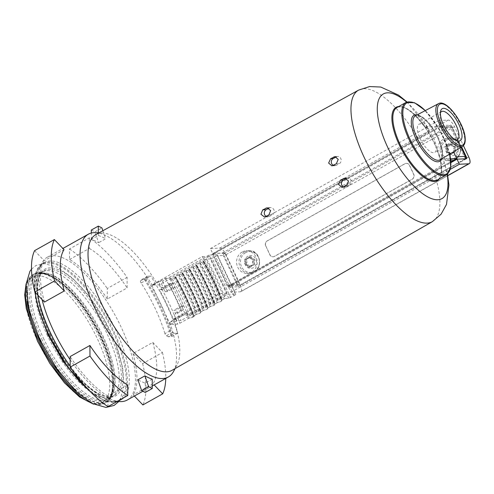 <?xml version="1.0" encoding="UTF-8"?>
<svg xmlns="http://www.w3.org/2000/svg" width="494" height="494" viewBox="0 0 494 494"><rect width="100%" height="100%" fill="white"/><g stroke="black" fill="none" stroke-linecap="round" stroke-linejoin="round"><path stroke-width="0.37" stroke-dasharray="2.47 1.85" d="M432.374 221.652A75.403 28.479 60.7 0 0 433.349 170.584C441.556 165.83 445.075 162.724 443.902 161.272L447.49 174.172M433.349 170.584L227.073 286.606A77.33 29.202 60.7 0 0 211.883 254.336L213.075 254.274L441.531 126.248L424.809 127.057A41.805 15.789 60.7 0 1 439.993 159.327L440.018 159.377A187.677 32.153 -25.2 0 1 443.902 161.272A59.978 22.65 60.7 0 1 447.169 174.425M466.534 158.704L238.083 286.73A1.883 0.71 -119.3 0 0 237.941 285.05L239.467 284.192L239.022 285.409L229.784 285.693L450.923 161.766L228.265 286.545L227.073 286.606M450.614 158.815L440.018 159.377A42.064 15.888 60.7 0 1 439.283 178.896M407.037 101.986L428.718 129.002C429.885 130.453 426.371 133.553 418.165 138.314L211.883 254.336M406.655 102.128A59.978 22.65 60.7 0 1 428.718 129.002A187.677 32.153 154.8 0 0 424.834 127.106A42.064 15.888 60.7 0 0 398.726 106.525M202.299 256.602L209.678 256.244L170.689 278.097L165.212 278.357L152.418 285.532L156.308 282.469L202.299 256.602A77.404 29.232 -119.3 0 1 203.682 258.924A77.404 29.232 -119.3 0 1 219.7 293.578L173.709 319.451L169.819 322.508L182.613 315.339L188.091 315.073L227.079 293.22L219.7 293.578M156.308 282.469A77.836 29.393 60.7 0 0 102.974 233.088A77.836 29.393 60.7 0 0 95.966 234.52M172.066 370.315A77.836 29.393 60.7 0 0 176.945 365.085A77.836 29.393 60.7 0 0 173.709 319.451M336.297 156.82A3.773 3.433 87.2 0 1 337.587 156.475A3.773 3.433 87.2 0 1 341.082 159.284A3.773 3.433 87.2 0 1 339.353 163.607L336.303 165.311A3.773 3.433 87.2 0 1 334.907 165.718A3.773 3.433 87.2 0 1 333.37 165.404M346.257 178.427L346.313 178.396A3.773 3.433 87.2 0 1 347.708 177.988A3.773 3.433 87.2 0 1 351.203 180.798A3.773 3.433 87.2 0 1 349.474 185.12L346.43 186.825A3.773 3.433 87.2 0 1 345.028 187.232A3.773 3.433 87.2 0 1 343.75 187.028M268.884 208.196L269.211 208.011A3.773 3.433 87.2 0 1 270.613 207.603A3.773 3.433 87.2 0 1 274.102 210.413A3.773 3.433 87.2 0 1 272.373 214.736L269.329 216.44A3.773 3.433 87.2 0 1 267.927 216.847A3.773 3.433 87.2 0 1 266.192 216.428M43.361 338.069A71.463 26.985 60.7 0 0 107.896 398.973A71.463 26.985 60.7 0 0 112.86 393.298A71.463 26.985 60.7 0 0 96.503 323.44A71.463 26.985 60.7 0 0 45.46 273.021A71.463 26.985 60.7 0 0 38.026 274.3A71.463 26.985 60.7 0 0 43.361 338.069M47.492 335.753A71.463 26.985 -119.3 0 1 37.186 277.659A71.463 26.985 -119.3 0 1 42.157 271.984A71.463 26.985 -119.3 0 1 106.692 332.888A71.463 26.985 -119.3 0 1 112.027 396.657A71.463 26.985 -119.3 0 1 104.592 397.929A71.463 26.985 -119.3 0 1 47.492 335.753M98.337 232.816L98.355 235.484L91.347 239.411A81.831 30.906 -119.3 0 1 98.646 242.696L94.922 231.859L101.925 227.938M91.347 239.411L91.31 233.044M91.291 230.05A94.274 35.605 -119.3 0 1 94.922 231.859M98.355 235.484A81.831 30.906 -119.3 0 1 105.654 238.775L98.646 242.696M102.882 230.717L105.654 238.775M152.214 379.139L145.211 383.066A81.831 30.906 -119.3 0 1 137.912 379.775M145.211 383.066L145.261 392.427M441.531 126.248L442.321 127.927A1.883 1.717 87.2 0 0 440.704 126.902L450.886 126.415L450.633 127.619L452.158 126.767A1.883 0.71 -119.3 0 0 450.584 125.124L441.216 125.575L438.839 120.536L448.212 120.079A7.54 2.847 -119.3 0 1 454.499 126.649L463.446 145.662M228.265 286.545L213.075 254.274M440.401 112.885A16.154 6.101 60.7 0 0 440.061 114.003A16.154 6.101 60.7 0 0 442.748 125.976A16.154 6.101 60.7 0 0 454.48 139.734A16.154 6.101 60.7 0 0 455.61 140.024M209.678 256.244L227.079 293.22M165.212 278.357A81.831 30.906 -119.3 0 1 182.613 315.339M170.689 278.097L188.091 315.073M107.346 299.018A81.831 30.906 -119.3 0 0 69.555 259.517L69.493 248.97L89.291 237.873A97.102 36.673 -119.3 0 1 127.088 277.375L127.143 287.922L107.346 299.018L107.284 288.471L127.088 277.375M69.493 248.97A97.102 36.673 -119.3 0 1 107.284 288.471M69.555 259.517L89.352 248.42L89.291 237.873M89.352 248.42A81.831 30.906 -119.3 0 1 127.143 287.922M34.58 250.656L44.225 260.746L64.029 249.649M44.466 302.062A81.831 30.906 -119.3 0 1 44.225 260.746M107.97 406.624L107.908 396.077L127.705 384.98M107.908 396.077A81.831 30.906 -119.3 0 1 70.117 356.575M152.794 342.435L162.446 352.518L142.649 363.615L132.997 353.531L152.794 342.435A81.831 30.906 -119.3 0 1 153.035 383.752L154.165 384.931M162.446 352.518A97.102 36.673 -119.3 0 1 165.756 378.435M134.362 396.027L133.238 394.848L153.035 383.752M132.997 353.531A81.831 30.906 -119.3 0 1 133.238 394.848M142.649 363.615A97.102 36.673 -119.3 0 1 142.883 404.932M127.211 400.035A81.831 30.906 60.7 0 0 128.699 345.553A81.831 30.906 60.7 0 0 47.202 257.263A81.831 30.906 60.7 0 0 41.774 263.228A81.831 30.906 60.7 0 0 42.039 299.525M70.136 359.712A81.831 30.906 60.7 0 0 117.455 401.307M152.418 285.532A81.831 30.906 60.7 0 0 95.78 232.668M173.548 371.445A81.831 30.906 60.7 0 0 169.819 322.508M70.173 366.017A78.626 29.696 60.7 0 0 113.768 401.085A78.626 29.696 60.7 0 0 121.382 399.627A78.626 29.696 60.7 0 0 108.847 316.524A78.626 29.696 60.7 0 0 44.509 262.45A78.626 29.696 60.7 0 0 39.292 268.18A78.626 29.696 60.7 0 0 37.828 295.122M420.153 138.641A16.154 6.101 60.7 0 0 434.739 152.405A16.154 6.101 60.7 0 0 432.164 135.331A16.154 6.101 60.7 0 0 418.943 124.229A16.154 6.101 60.7 0 0 420.153 138.641M147.57 276.226L141.475 279.641L145.273 279.147L150.756 276.072L147.57 276.226L146.65 277.406A1.883 0.71 -119.3 0 0 147.193 279.585A83.338 31.474 -119.3 0 1 157.691 297.746L151.763 285.137L159.049 284.785L169.899 279.11L174.123 277.974A110.489 41.724 -119.3 0 1 192.629 317.302L188.405 318.445L179.878 323.224L177.556 324.113L174.672 324.255A96.163 36.315 -119.3 0 1 177.649 333.222L172.165 336.297L168.368 336.791L174.462 333.376L177.649 333.222M228.765 298.246L210.259 258.912L206.659 259.084A107.476 40.588 -119.3 0 1 225.165 298.419L228.765 298.246L233.958 295.653A3.773 0.648 154.8 0 0 235.811 294.121A3.773 0.648 154.8 0 0 235.447 294.023L227.635 294.399L181.032 320.52L176.969 320.711L170.269 324.472L174.672 324.255A96.163 36.315 -119.3 0 0 156.166 284.927A96.163 36.315 -119.3 0 0 150.756 276.072M174.123 277.974L175.037 277.461A110.489 41.724 -119.3 0 1 193.543 316.79L192.629 317.302M193.543 316.79L194.278 316.185C189.344 303.007 183.175 289.898 175.765 276.85L175.617 276.807A108.983 41.156 -119.3 0 1 194.123 316.141L193.487 316.172L193.778 315.845L193.487 316.172A107.476 40.588 -119.3 0 0 174.975 276.838L175.617 276.807L175.037 277.461M196.211 314.48L193.778 315.845A106.716 40.304 -119.3 0 0 175.265 276.517L177.704 275.146A106.716 40.304 -119.3 0 1 196.211 314.48L199.638 313.375L201.28 312.257C196.346 299.08 190.178 285.97 182.774 272.923L182.619 272.886A108.983 41.156 -119.3 0 1 201.132 312.214L200.49 312.245L200.78 311.918L200.49 312.245A107.476 40.588 -119.3 0 0 181.983 272.916L182.619 272.886L181.125 274.047A110.489 41.724 -119.3 0 1 199.638 313.375M203.219 310.553L200.78 311.918A106.716 40.304 -119.3 0 0 182.274 272.589L184.713 271.225A106.716 40.304 -119.3 0 1 203.219 310.553L206.64 309.454L208.289 308.336C203.355 295.159 197.186 282.043 189.776 268.995L189.628 268.958A108.983 41.156 -119.3 0 1 208.135 308.287L207.499 308.318L207.789 307.99L207.499 308.318A107.476 40.588 -119.3 0 0 188.992 268.989L189.628 268.958L188.134 270.119A110.489 41.724 -119.3 0 1 206.64 309.454M210.222 306.626L207.789 307.99A106.716 40.304 -119.3 0 0 189.276 268.662L191.715 267.297A106.716 40.304 -119.3 0 1 210.222 306.626L213.649 305.527L215.291 304.409C210.364 291.232 204.189 278.116 196.785 265.068L196.631 265.031A108.983 41.156 -119.3 0 1 215.143 304.36L214.501 304.39A107.476 40.588 -119.3 0 0 195.994 265.062L196.631 265.031L195.136 266.192A110.489 41.724 -119.3 0 1 213.649 305.527M217.23 302.699L214.791 304.069A106.716 40.304 -119.3 0 0 196.285 264.735L198.724 263.37A106.716 40.304 -119.3 0 1 217.23 302.699L220.651 301.599L222.3 300.482C217.366 287.304 211.197 274.189 203.787 261.141L203.639 261.104A108.983 41.156 -119.3 0 1 222.146 300.438L221.51 300.469L221.8 300.142L221.51 300.469A107.476 40.588 -119.3 0 0 203.003 261.135L203.639 261.104L202.145 262.271A110.489 41.724 -119.3 0 1 220.651 301.599M224.233 298.777L221.8 300.142A106.716 40.304 -119.3 0 0 203.293 260.807L205.726 259.443A106.716 40.304 -119.3 0 1 224.233 298.777L225.165 298.419M206.659 259.084L205.726 259.443M161.81 289.027L159.494 289.922A97.293 36.741 -119.3 0 1 173.252 319.167L184.707 313.153A99.177 37.458 -119.3 0 0 170.943 283.908L161.81 289.027A99.177 37.458 -119.3 0 1 175.568 318.278M170.831 278.758A105.586 39.878 -119.3 0 1 173.635 283.778L164.181 288.916L161.865 289.805L159.494 289.922M170.269 324.472L164.335 311.862A83.338 31.474 -119.3 0 1 171.017 330.208L164.922 333.623A1.883 0.71 -119.3 0 0 166.41 335.753L168.368 336.791M174.462 333.376L172.505 332.339A1.883 0.71 -119.3 0 1 171.017 330.208M210.259 258.912L215.452 256.324A3.773 0.648 154.8 0 0 217.304 254.793A3.773 0.648 154.8 0 0 216.94 254.688L209.129 255.071L227.635 294.399M184.707 313.153L187.399 313.023L177.945 318.161A104.833 39.588 -119.3 0 1 179.878 323.224M173.635 283.778L170.943 283.908M173.252 319.167L175.629 319.05L177.945 318.161M181.125 274.047L177.704 275.146M188.134 270.119L184.713 271.225M195.136 266.192L191.715 267.297M202.145 262.271L198.724 263.37M164.335 311.862L157.691 297.746A83.338 31.474 -119.3 0 1 164.335 311.862M147.193 279.585L141.105 282.994A83.338 31.474 -119.3 0 1 164.922 333.623M141.105 282.994A1.883 0.71 -119.3 0 1 140.562 280.82L141.475 279.641M169.164 283.667L181.502 309.892L183.373 309.8L181.557 305.934L183.743 305.829L175.043 287.341L172.857 287.446L171.035 283.581L169.164 283.667L161.544 287.94L158.463 281.382L151.763 285.137M176.969 320.711L173.888 314.159L175.759 314.067L173.944 310.201L176.13 310.096L181.032 320.52M181.557 305.934L173.944 310.201M183.743 305.829L176.13 310.096M183.373 309.8L175.759 314.067M181.502 309.892L173.888 314.159M171.035 283.581L163.421 287.848L161.544 287.94M172.857 287.446L165.243 291.713L163.421 287.848M175.043 287.341L167.429 291.608L165.243 291.713M158.463 281.382L162.526 281.185L167.429 291.608M209.129 255.071L162.526 281.185M447.78 175.697L240.85 291.664A7.54 2.847 -119.3 0 0 240.282 284.933L226.048 254.682A7.54 2.847 -119.3 0 0 219.762 248.105L210.388 248.562L212.76 253.601L222.133 253.15A1.883 0.71 -119.3 0 1 223.702 254.793L225.227 253.941L224.023 253.546L223.239 255.503L213.871 255.954A1.883 1.717 87.2 0 1 214.6 253.422L440.006 127.1A1.883 1.717 87.2 0 1 440.704 126.902M461.038 147.329L451.572 126.884L450.886 126.415L440.006 127.1M224.023 253.546L450.003 126.618M227.475 284.865L236.842 284.414L239.127 285.409L229.086 285.896A1.883 1.717 87.2 0 1 227.475 284.865L213.871 255.954M239.781 285.211L465.187 158.889L456.851 159.296M465.885 158.271L464.873 157.876L450.633 127.619M238.083 286.73A1.883 0.71 -119.3 0 1 237.954 286.767L466.404 158.741M229.784 285.693A1.883 1.717 87.2 0 1 229.086 285.896M455.925 156.839A1.883 1.717 87.2 0 1 455.19 159.377M447.441 150.979L447.941 149.762A1.883 1.717 87.2 0 0 448.002 148.367L447.601 147.095A0.753 0.685 87.2 0 1 448.182 146.101L449.392 145.983A1.883 1.717 87.2 0 0 450.522 145.347L451.318 144.341A0.753 0.685 87.2 0 1 452.399 144.402L453.109 145.502A1.883 1.717 87.2 0 0 454.184 146.261L455.382 146.527A0.753 0.685 87.2 0 1 455.882 147.583L455.375 148.799A1.883 1.717 87.2 0 0 455.32 150.195L455.721 151.467A0.753 0.685 87.2 0 1 455.141 152.461L453.924 152.578A1.883 1.717 87.2 0 0 452.794 153.214L451.998 154.221A0.753 0.685 87.2 0 1 450.923 154.159L450.207 153.06A1.883 1.717 87.2 0 0 449.139 152.294L447.935 152.035A0.753 0.685 -92.8 0 1 447.441 150.979L445.724 151.059L446.224 149.843L447.941 149.762M451.806 144.081L450.083 144.168A0.753 0.685 87.2 0 0 449.602 144.421L448.805 145.427A1.883 1.717 87.2 0 1 447.675 146.063L446.459 146.187A0.753 0.685 87.2 0 0 445.878 147.175L446.28 148.447A1.883 1.717 87.2 0 1 446.224 149.843M450.083 144.168A0.753 0.685 87.2 0 1 450.682 144.489L451.393 145.582A1.883 1.717 87.2 0 0 452.467 146.348L453.665 146.607A0.753 0.685 87.2 0 1 454.159 147.663L453.659 148.885A1.883 1.717 87.2 0 0 453.603 150.281L454.005 151.547A0.753 0.685 87.2 0 1 453.424 152.541L452.208 152.665A1.883 1.717 87.2 0 0 451.078 153.294L450.281 154.301A0.753 0.685 87.2 0 1 449.207 154.239L448.49 153.14A1.883 1.717 87.2 0 0 447.416 152.38L446.218 152.115A0.753 0.685 87.2 0 1 445.724 151.059M242.128 252.039A11.313 10.294 -92.8 0 0 236.941 265A11.313 10.294 -92.8 0 0 247.42 273.423A11.313 10.294 -92.8 0 0 257.158 261.629A11.313 10.294 -92.8 0 0 246.327 250.829A11.313 10.294 -92.8 0 0 242.128 252.039M247.914 256.182A6.465 5.879 -92.8 0 0 247.457 267.359A6.465 5.879 -92.8 0 0 256.497 262.289A6.465 5.879 -92.8 0 0 247.914 256.182M250.285 257.004A0.753 0.685 87.2 0 1 251.36 257.065L252.07 258.164A1.883 1.717 87.2 0 0 253.144 258.93L254.342 259.189A0.753 0.685 87.2 0 1 254.842 260.245L254.336 261.462A1.883 1.717 87.2 0 0 254.28 262.857L254.682 264.129A0.753 0.685 87.2 0 1 254.101 265.124L252.891 265.241A1.883 1.717 87.2 0 0 251.761 265.877L250.958 266.884A0.753 0.685 87.2 0 1 249.884 266.822L249.174 265.723A1.883 1.717 87.2 0 0 248.099 264.963L246.901 264.698A0.753 0.685 -92.8 0 1 246.401 263.642L246.907 262.425A1.883 1.717 87.2 0 0 246.963 261.03L246.562 259.758A0.753 0.685 87.2 0 1 247.142 258.763L248.352 258.646A1.883 1.717 87.2 0 0 249.482 258.01L250.285 257.004L248.562 257.09A0.753 0.685 87.2 0 1 249.643 257.152L250.353 258.245L252.07 258.164M443.167 139.376A11.313 10.294 -92.8 0 0 437.974 152.337A11.313 10.294 -92.8 0 0 448.459 160.76A11.313 10.294 -92.8 0 0 458.191 148.966A11.313 10.294 -92.8 0 0 447.366 138.159A11.313 10.294 -92.8 0 0 443.167 139.376M448.947 143.519A6.465 5.879 -92.8 0 0 448.496 154.696A6.465 5.879 -92.8 0 0 457.537 149.626A6.465 5.879 -92.8 0 0 448.947 143.519M265.679 245.987A3.773 3.433 87.2 0 1 267.143 240.918L404.821 163.755A3.773 3.433 87.2 0 1 406.222 163.353A3.773 3.433 87.2 0 1 409.452 165.41L413.564 174.154A3.773 3.433 87.2 0 1 412.101 179.223L274.417 256.38A3.773 3.433 87.2 0 1 273.021 256.781A3.773 3.433 87.2 0 1 269.792 254.725L265.834 245.975A3.773 3.433 87.2 0 1 267.297 240.905L404.981 163.749A3.773 3.433 87.2 0 1 406.377 163.347A3.773 3.433 87.2 0 1 409.606 165.404L413.719 174.147A3.773 3.433 87.2 0 1 412.255 179.211L274.578 256.374A3.773 3.433 87.2 0 1 273.176 256.775A3.773 3.433 87.2 0 1 269.946 254.719L265.834 245.975M240.85 291.664A7.54 2.847 -119.3 0 1 240.325 291.812L230.951 292.263L228.58 287.218L237.954 286.767M237.941 285.05L223.702 254.793M461.662 146.959L452.158 126.767M210.388 248.562L438.839 120.536M212.76 253.601L441.216 125.575M239.467 284.192L225.227 253.941M230.951 292.263L450.361 169.3M228.58 287.218L450.966 162.594M248.562 257.09L247.766 258.096A1.883 1.717 87.2 0 1 246.636 258.726L248.352 258.646M250.477 267.143L248.76 267.223A0.753 0.685 87.2 0 0 249.242 266.97L250.038 265.957A1.883 1.717 87.2 0 1 251.168 265.327L252.385 265.204A0.753 0.685 87.2 0 0 252.965 264.216L252.564 262.944A1.883 1.717 87.2 0 1 252.619 261.548L253.126 260.332A0.753 0.685 87.2 0 0 252.625 259.276L251.427 259.01A1.883 1.717 87.2 0 1 250.353 258.245M248.76 267.223A0.753 0.685 87.2 0 1 248.167 266.902L247.451 265.809L249.174 265.723M246.636 258.726L245.419 258.85A0.753 0.685 87.2 0 0 244.845 259.838L245.246 261.11A1.883 1.717 87.2 0 1 245.185 262.505L244.684 263.722A0.753 0.685 87.2 0 0 245.178 264.784L246.383 265.043A1.883 1.717 87.2 0 1 247.451 265.809M439.987 159.352C442.451 170.621 441.642 177.457 437.573 179.853A41.484 15.666 60.7 0 0 430.959 136.011A41.484 15.666 60.7 0 0 397.009 107.482C403.654 104.784 412.922 111.323 424.809 127.088M418.165 138.314A75.403 28.479 60.7 0 0 358.65 90.093M333.271 165.459L336.303 165.311M346.961 185.244L349.474 185.12M343.898 186.948L346.43 186.825M268.921 214.902L272.373 214.736M265.865 216.607L269.329 216.44M268.582 208.042L269.211 208.011M49.678 334.524A71.463 26.985 60.7 0 0 114.213 395.435A71.463 26.985 60.7 0 0 102.82 319.902A71.463 26.985 60.7 0 0 44.343 270.755A71.463 26.985 60.7 0 0 49.678 334.524M336.328 163.749L339.353 163.607M462.396 146.52A24.539 9.269 60.7 0 0 458.401 120.629A24.539 9.269 60.7 0 0 438.406 103.709M440.154 159.784A25.237 9.528 60.7 0 0 436.048 133.158A25.237 9.528 60.7 0 0 415.479 115.757C415.713 114.861 417.739 115.318 421.567 117.121C424.593 119.06 427.718 122.185 430.947 126.501C434.776 131.725 437.758 137.283 439.901 143.18C444.143 154.035 441.111 160.513 440.154 159.784M441.729 158.846A26.367 9.96 60.7 0 0 435.529 133.448A26.367 9.96 60.7 0 0 417.103 114.904M449.639 154.128A40.724 15.382 60.7 0 0 425.26 110.619M446.514 174.845A41.484 15.666 60.7 0 0 439.901 130.996A41.484 15.666 60.7 0 0 405.951 102.474M88.71 389.976A78.626 29.696 60.7 0 0 116.386 401.906M117.918 401.437A78.626 29.696 60.7 0 0 119.387 400.745A78.626 29.696 60.7 0 0 106.852 317.642A78.626 29.696 60.7 0 0 42.515 263.568A78.626 29.696 60.7 0 0 35.241 292.417M48.079 334.061A77.898 29.418 60.7 0 0 124.772 391.853A77.898 29.418 60.7 0 0 68.178 271.577A77.898 29.418 60.7 0 0 48.079 334.061M50.141 334.037A72.55 27.398 60.7 0 0 121.573 387.87A72.55 27.398 60.7 0 0 68.857 275.843A72.55 27.398 60.7 0 0 50.141 334.037M41.78 338.952A71.463 26.985 60.7 0 0 106.315 399.856A71.463 26.985 60.7 0 0 94.922 324.323A71.463 26.985 60.7 0 0 36.445 275.183A71.463 26.985 60.7 0 0 41.78 338.952M40.415 339.483A72.55 27.398 60.7 0 0 111.854 393.317A72.55 27.398 60.7 0 0 59.138 281.29A72.55 27.398 60.7 0 0 40.415 339.483M40.218 339.502A72.995 27.565 60.7 0 0 112.089 393.662A72.995 27.565 60.7 0 0 59.058 280.956A72.995 27.565 60.7 0 0 40.218 339.502M79.089 394.255A73.723 27.843 60.7 0 0 105.889 402.69A73.723 27.843 60.7 0 0 94.132 324.768A73.723 27.843 60.7 0 0 33.808 274.065A73.723 27.843 60.7 0 0 27.016 301.328M90.544 402.604A73.723 27.843 60.7 0 0 104.975 403.203A73.723 27.843 60.7 0 0 93.218 325.28A73.723 27.843 60.7 0 0 32.894 274.578A73.723 27.843 60.7 0 0 25.873 287.193M37.655 341.187A71.84 27.127 60.7 0 0 108.384 394.484A71.84 27.127 60.7 0 0 56.193 283.568A71.84 27.127 60.7 0 0 37.655 341.187M172.264 278.684A108.983 41.156 -119.3 0 1 190.77 318.019M169.899 279.11A104.833 39.588 -119.3 0 1 172.709 284.136M145.273 279.147A96.163 36.315 -119.3 0 1 172.165 336.297M144.334 279.505A95.404 36.031 -119.3 0 1 171.227 336.655M235.447 294.023L216.94 254.688M233.958 295.653L215.452 256.324M230.612 297.53L212.105 258.201M161.371 283.896A104.833 39.588 -119.3 0 1 164.181 288.916M159.049 284.785A102.95 38.878 -119.3 0 1 161.865 289.805M186.473 313.381A104.833 39.588 -119.3 0 1 188.405 318.445M187.399 313.023A105.586 39.878 -119.3 0 1 189.338 318.087M178.63 274.794A107.476 40.588 -119.3 0 1 197.143 314.122M179.273 274.763A108.983 41.156 -119.3 0 1 197.779 314.091M182.039 273.534A110.489 41.724 -119.3 0 1 200.552 312.869M185.639 270.866A107.476 40.588 -119.3 0 1 204.146 310.195M186.275 270.836A108.983 41.156 -119.3 0 1 204.788 310.164M189.048 269.607A110.489 41.724 -119.3 0 1 207.554 308.941M192.641 266.939A107.476 40.588 -119.3 0 1 211.154 306.268M193.284 266.908A108.983 41.156 -119.3 0 1 211.79 306.237M196.05 265.679A110.489 41.724 -119.3 0 1 214.563 305.014M199.65 263.012A107.476 40.588 -119.3 0 1 218.157 302.347M200.286 262.981A108.983 41.156 -119.3 0 1 218.799 302.316M203.059 261.758A110.489 41.724 -119.3 0 1 221.565 301.087M172.505 332.339L166.41 335.753M146.65 277.406L140.562 280.82M175.629 319.05A102.95 38.878 -119.3 0 1 177.556 324.113M222.133 253.15L450.584 125.124M464.873 157.876L465.873 157.314M451.695 127.477L442.321 127.927M224.597 252.94L214.6 253.422M446.28 148.447L448.002 148.367M446.218 152.115L447.935 152.035M447.416 152.38L449.139 152.294M448.49 153.14L450.207 153.06M449.207 154.239L450.923 154.159M450.281 154.301L451.998 154.221M451.078 153.294L452.794 153.214M452.208 152.665L453.924 152.578M453.424 152.541L455.141 152.461M454.005 151.547L455.721 151.467M453.603 150.281L455.32 150.195M453.659 148.885L455.375 148.799M454.159 147.663L455.882 147.583M453.665 146.607L455.382 146.527M452.467 146.348L454.184 146.261M451.393 145.582L453.109 145.502M450.682 144.489L452.399 144.402M449.602 144.421L451.318 144.341M448.805 145.427L450.522 145.347M244.53 251.921A11.313 10.294 -92.8 0 0 239.343 264.883A11.313 10.294 -92.8 0 0 249.822 273.312A11.313 10.294 -92.8 0 0 259.56 261.511A11.313 10.294 -92.8 0 0 248.729 250.711A11.313 10.294 -92.8 0 0 244.53 251.921M245.574 252.693A10.417 9.479 -92.8 0 0 244.839 270.706A10.417 9.479 -92.8 0 0 259.412 262.536A10.417 9.479 -92.8 0 0 245.574 252.693M445.569 139.259A11.313 10.294 -92.8 0 0 440.382 152.22A11.313 10.294 -92.8 0 0 450.861 160.643A11.313 10.294 -92.8 0 0 460.599 148.848A11.313 10.294 -92.8 0 0 449.768 138.048A11.313 10.294 -92.8 0 0 445.569 139.259M446.613 140.03A10.417 9.479 -92.8 0 0 445.878 158.037A10.417 9.479 -92.8 0 0 460.451 149.873A10.417 9.479 -92.8 0 0 446.613 140.03M236.842 284.414L223.239 255.503M219.762 248.105L448.212 120.079M226.048 254.682L454.499 126.649M240.282 284.933L468.738 156.907M240.325 291.812L447.755 175.561M247.766 258.096L249.482 258.01M245.419 258.85L247.142 258.763M244.845 259.838L246.562 259.758M245.246 261.11L246.963 261.03M245.185 262.505L246.907 262.425M244.684 263.722L246.401 263.642M245.178 264.784L246.901 264.698M246.383 265.043L248.099 264.963M248.167 266.902L249.884 266.822M249.242 266.97L250.958 266.884M250.038 265.957L251.761 265.877M251.168 265.327L252.891 265.241M252.385 265.204L254.101 265.124M252.965 264.216L254.682 264.129M252.564 262.944L254.28 262.857M252.619 261.548L254.336 261.462M253.126 260.332L254.842 260.245M252.625 259.276L254.342 259.189M251.427 259.01L253.144 258.93M249.643 257.152L251.36 257.065M447.675 146.063L449.392 145.983M446.459 146.187L448.182 146.101M445.878 147.175L447.601 147.095M334.907 165.718L331.882 165.861M347.708 177.988L344.707 178.136M345.028 187.232L342.466 187.356M270.613 207.603L267.161 207.77M267.927 216.847L264.457 217.014M112.86 393.298C118.498 383.498 111.879 351.185 95.015 322.539C84.239 304.001 72.865 290.027 60.879 280.617C54.612 275.942 49.468 273.41 45.46 273.021M31.505 269.162L35.895 265.55L43.991 263.512L57.841 267.433L72.686 278.252L89.198 296.622L104.209 319.649L115.8 344.275L122.685 367.703L124.074 385.907L120.11 399.671L118.782 401.511M37.68 306.336L35.648 295.048L37.186 277.659M104.592 397.929L94.033 393.712L80.392 382.547M454.48 139.734L456.931 140.648M440.061 114.003L440.555 111.434M112.027 396.657L114.213 395.435C102.215 404.5 67.715 373.056 50.234 334.068C35.667 304.057 33.901 275.399 44.343 270.755L42.157 271.984M337.587 156.475L335.043 156.598M142.859 391.267L152.257 385.999M47.202 257.263L62.899 248.47M449.719 154.079L440.308 130.768L425.334 110.576M113.768 401.085L117.319 401.387M39.292 268.18L41.774 263.228M44.509 262.45L42.515 263.568L35.451 273.843L34.815 291.954M121.382 399.627L117.93 401.437M116.306 401.949L104.864 400.708L91.155 392.495M102.974 233.088L98.991 232.859M176.945 365.085L175.067 368.604M38.026 274.3L36.445 275.183C48.826 265.71 85.017 299.741 101.992 339.971C115.226 368.802 116.288 395.348 106.315 399.856L107.896 398.973M93.502 404.178L104.975 403.203L105.889 402.69C121.067 395.385 112.725 352.839 90.278 317.296C71.463 286.501 46.096 266.507 33.808 274.065L32.894 274.578L26.071 283.859M441.543 111.564L418.943 124.229M457.339 139.74L434.739 152.405M174.901 276.819C182.342 289.873 188.51 302.983 193.407 316.148M181.909 272.892C189.344 285.946 195.513 299.055 200.416 312.22M188.912 268.971C196.353 282.018 202.521 295.128 207.418 308.293M195.92 265.043C203.355 278.091 209.524 291.201 214.427 304.372M202.923 261.116C210.364 274.164 216.533 287.273 221.429 300.445M217.304 254.793L235.811 294.121M451.516 154.474L449.799 154.56M247.42 273.423L249.822 273.312C263.351 273.318 262.191 249.39 248.729 250.711L246.327 250.829M448.459 160.76L450.861 160.643C464.391 160.655 463.23 136.727 449.768 138.048L447.366 138.159M451.572 126.884L461.161 147.255M250.767 256.75L249.05 256.831"/><path stroke-width="0.74" d="M465.187 158.889L465.885 158.271L465.299 156.388L455.925 156.839L453.548 151.794L456.715 158.518L450.923 161.766L455.19 159.377L456.851 159.296M456.715 158.518L450.614 158.815M432.374 221.652A75.403 28.479 60.7 0 1 370.593 169.837A75.403 28.479 60.7 0 1 358.65 90.093L95.966 234.52A77.836 29.393 60.7 0 0 108.291 316.833A77.836 29.393 60.7 0 0 172.066 370.315L432.374 221.652L441.105 214.161L446.52 204.38L448.923 184.978L447.49 174.172M336.328 163.749L331.882 165.861L328.634 163.045L330.61 158.71L335.043 156.598L338.229 159.401L336.328 163.749M346.961 185.244L342.466 187.356L338.656 184.583L340.23 180.248L344.707 178.136L348.461 180.928L346.961 185.244M268.921 214.902L264.457 217.014L260.925 214.211L262.703 209.882L267.161 207.77L270.626 210.58L268.921 214.902M333.37 165.404A3.773 3.433 87.2 0 1 331.295 162.057A3.773 3.433 87.2 0 1 333.141 158.586L336.186 156.882A3.773 3.433 87.2 0 1 336.297 156.82M343.75 187.028A3.773 3.433 87.2 0 1 341.428 183.719A3.773 3.433 87.2 0 1 343.268 180.1L346.257 178.427M266.192 216.428A3.773 3.433 87.2 0 1 264.315 213.062A3.773 3.433 87.2 0 1 266.167 209.715L268.884 208.196M91.31 233.044L91.291 230.05L98.3 226.122A94.274 35.605 -119.3 0 1 101.925 227.938L102.882 230.717M98.337 232.816L98.3 226.122M152.269 388.5L145.261 392.427A94.274 35.605 -119.3 0 1 141.636 390.612L137.912 379.775L144.915 375.854A81.831 30.906 -119.3 0 0 152.214 379.139L152.269 388.5A94.274 35.605 -119.3 0 1 148.645 386.691L144.915 375.854M141.636 390.612L148.645 386.691M443.612 125.025A18.34 6.928 60.7 0 0 456.931 140.648A18.34 6.928 60.7 0 0 457.253 121.271A18.34 6.928 60.7 0 0 440.555 111.434A18.34 6.928 60.7 0 0 443.612 125.025M455.61 140.024A16.154 6.101 60.7 0 0 457.339 139.74A16.154 6.101 60.7 0 0 454.764 122.666A16.154 6.101 60.7 0 0 441.543 111.564A16.154 6.101 60.7 0 0 440.401 112.885M64.263 290.966A81.831 30.906 -119.3 0 1 64.029 249.649L54.377 239.565A97.102 36.673 -119.3 0 0 54.618 280.882L64.263 290.966L44.466 302.062L34.815 291.979L54.618 280.882M34.815 291.979A97.102 36.673 -119.3 0 1 34.58 250.656L54.377 239.565M127.705 384.98A81.831 30.906 -119.3 0 1 89.914 345.479L89.976 356.026A97.102 36.673 -119.3 0 0 127.767 395.527L127.705 384.98M89.914 345.479L70.117 356.575L70.179 367.122A97.102 36.673 -119.3 0 0 107.97 406.624L127.767 395.527M70.179 367.122L89.976 356.026M165.756 378.435A97.102 36.673 -119.3 0 1 162.687 393.841L154.165 384.931M162.687 393.841L142.883 404.932L134.362 396.027M42.039 299.525A81.831 30.906 60.7 0 0 53.315 330.288A81.831 30.906 60.7 0 0 70.136 359.712M117.455 401.307A81.831 30.906 60.7 0 0 119.295 401.554A81.831 30.906 60.7 0 0 127.211 400.035L142.859 391.267M98.991 232.859L95.78 232.668A81.831 30.906 60.7 0 0 88.327 234.218A81.831 30.906 60.7 0 0 101.369 320.711A81.831 30.906 60.7 0 0 168.337 376.99A81.831 30.906 60.7 0 0 173.548 371.445L175.067 368.604M37.828 295.122A78.626 29.696 60.7 0 0 50.376 332.616A78.626 29.696 60.7 0 0 70.173 366.017M465.873 157.314L466.392 157.018A1.883 0.71 -119.3 0 1 466.534 158.704A1.883 0.71 -119.3 0 1 466.404 158.741L457.03 159.192L459.408 164.236L468.775 163.78A7.54 2.847 -119.3 0 0 469.3 163.638L447.78 175.697M466.392 157.018L461.662 146.959M463.446 145.662L468.738 156.907A7.54 2.847 -119.3 0 1 469.3 163.638M450.361 169.3L459.408 164.236M450.966 162.594L457.03 159.192M425.334 110.576L414.534 102.746L405.951 102.474L397.009 107.482A41.484 15.666 60.7 0 0 400.109 144.501A41.484 15.666 60.7 0 0 437.573 179.853L446.514 174.845L450.756 167.38L449.719 154.079M398.726 106.525A42.064 15.888 60.7 0 0 399.276 144.841A42.064 15.888 60.7 0 0 439.283 178.896M330.61 158.71L333.141 158.586M333.672 157.006L336.186 156.882M343.287 178.544L346.195 178.402M340.23 180.248L343.268 180.1M265.76 208.178L268.582 208.042M262.703 209.882L266.167 209.715M441.513 125.13A23.409 8.843 60.7 0 0 464.564 142.494A23.409 8.843 60.7 0 0 447.552 106.352A23.409 8.843 60.7 0 0 441.513 125.13M440.154 125.649A24.539 9.269 60.7 0 0 462.396 146.52C464.576 145.069 465.496 142.303 465.169 138.221C464.484 123.562 446.28 98.504 438.406 103.709A24.539 9.269 60.7 0 0 440.154 125.649M438.406 103.709L415.479 115.757A25.237 9.528 60.7 0 0 417.282 138.32A25.237 9.528 60.7 0 0 440.154 159.784L462.396 146.52M417.103 114.904A26.367 9.96 60.7 0 0 415.917 138.845A26.367 9.96 60.7 0 0 441.729 158.846M425.26 110.619A40.724 15.382 60.7 0 0 404.339 105.537A40.724 15.382 60.7 0 0 409.971 139.129A40.724 15.382 60.7 0 0 439.499 173.802A40.724 15.382 60.7 0 0 449.639 154.128M405.951 102.474A41.484 15.666 60.7 0 0 409.051 139.487A41.484 15.666 60.7 0 0 446.514 174.845M35.241 292.417A78.626 29.696 60.7 0 0 48.381 333.734A78.626 29.696 60.7 0 0 88.71 389.976M116.386 401.906A78.626 29.696 60.7 0 0 117.918 401.437M406.655 102.128A59.978 22.65 60.7 0 0 377.873 116.775A59.978 22.65 60.7 0 0 419.647 191.326A59.978 22.65 60.7 0 0 447.169 174.425M27.016 301.328A73.723 27.843 60.7 0 0 39.31 339.86A73.723 27.843 60.7 0 0 79.089 394.255M25.873 287.193A73.723 27.843 60.7 0 0 38.396 340.372A73.723 27.843 60.7 0 0 90.544 402.604M465.299 156.388L461.038 147.329M447.755 175.561L468.775 163.78M118.782 401.511L114.108 405.438L105.988 407.439L92.075 403.45L77.169 392.526L56.816 368.814L39.52 338.995L28.72 309.392L26.021 284.445L29.899 271.348L31.505 269.162M80.392 382.547L62.96 361.133L48.048 334.981L37.68 306.336M152.257 385.999L168.337 376.99M62.899 248.47L88.327 234.218M117.319 401.387L119.295 401.554M91.155 392.495L68.011 367.678L48.011 334.037L39.316 311.967L34.815 291.954M117.93 401.437L116.306 401.949M358.65 90.093L369.598 86.561L380.763 87.043L398.572 95.12L407.037 101.986M93.502 404.178L79.583 396.997L64.504 382.869L49.882 363.467L37.47 341.132L26.275 308.627L24.7 294.85L26.071 283.859M461.161 147.255L465.78 157.08"/></g></svg>
